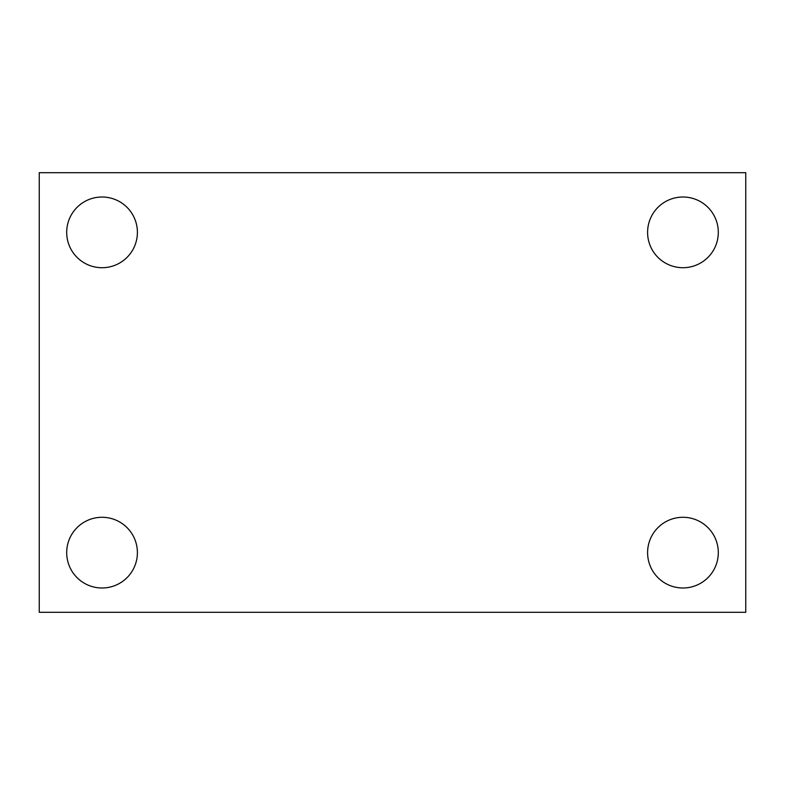 <?xml version="1.0" encoding="UTF-8"?>
<svg xmlns="http://www.w3.org/2000/svg" width="785" height="785" viewBox="0 0 785 785"><rect width="100%" height="100%" fill="white"/><g stroke="black" fill="none" stroke-linecap="round" stroke-linejoin="round"><path stroke-width="1.18" d="M39.25 172.7L745.75 172.7L745.75 612.3L39.25 612.3L39.25 172.7M102.05 517.286A35.354 35.354 0 0 1 137.404 552.64A35.354 35.354 0 0 1 102.05 587.994A35.354 35.354 0 0 1 66.696 552.64A35.354 35.354 0 0 1 102.05 517.286M682.95 517.286A35.354 35.354 0 0 1 718.304 552.64A35.354 35.354 0 0 1 682.95 587.994A35.354 35.354 0 0 1 647.596 552.64A35.354 35.354 0 0 1 682.95 517.286M682.95 197.006A35.354 35.354 0 0 1 718.304 232.36A35.354 35.354 0 0 1 682.95 267.714A35.354 35.354 0 0 1 647.596 232.36A35.354 35.354 0 0 1 682.95 197.006M102.05 197.006A35.354 35.354 0 0 1 137.404 232.36A35.354 35.354 0 0 1 102.05 267.714A35.354 35.354 0 0 1 66.696 232.36A35.354 35.354 0 0 1 102.05 197.006"/></g></svg>
